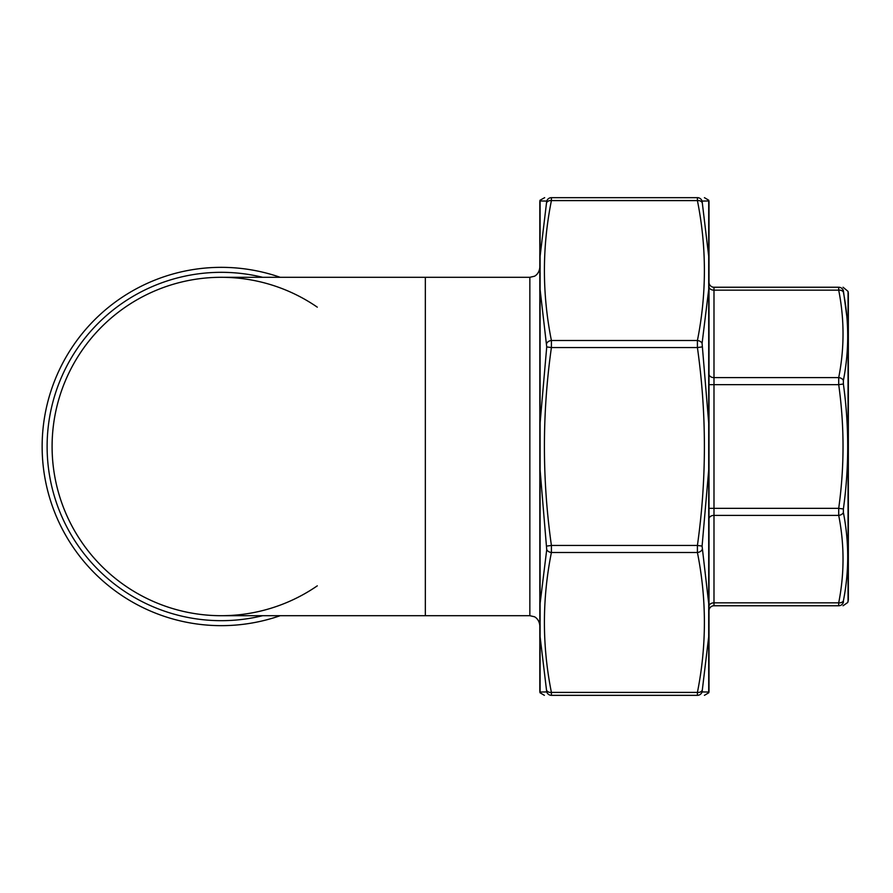 <?xml version="1.0" encoding="UTF-8"?>
<svg xmlns="http://www.w3.org/2000/svg" width="893" height="893" viewBox="0 0 893 893"><rect width="100%" height="100%" fill="white"/><g stroke="black" fill="none" stroke-linecap="round" stroke-linejoin="round"><path stroke-width="1.34" d="M317.283 307.159A169.201 169.201 0 0 0 59.731 396.235A169.201 169.201 0 0 0 221.297 615.701A169.201 169.201 0 0 1 52.095 446.5A169.201 169.201 0 0 1 221.297 277.299A169.201 169.201 0 0 0 52.095 446.5A169.201 169.201 0 0 0 317.283 585.841A169.201 169.201 0 0 1 94.613 334.339A169.201 169.201 0 0 1 317.283 307.159A169.201 169.201 0 0 0 59.731 396.235A169.201 169.201 0 0 0 317.283 585.841M221.297 625.658A179.158 179.158 0 0 0 280.19 615.701A179.158 179.158 0 0 1 44.65 416.64A179.158 179.158 0 0 1 280.19 277.299A179.158 179.158 0 0 0 44.65 416.64A179.158 179.158 0 0 0 221.297 625.658A179.158 179.158 0 0 1 44.65 416.64A179.158 179.158 0 0 1 280.19 277.299A179.158 179.158 0 0 0 44.65 416.64A179.158 179.158 0 0 0 280.19 615.701A179.158 179.158 0 0 1 221.297 625.658M848.35 578.084L848.35 293.105L848.35 599.895L847.736 602.474L843.059 605.755M843.383 384.023L838.706 384.66L713.987 384.66L713.987 508.34L838.706 508.34C844.465 467.117 844.465 425.883 838.706 384.66L838.706 377.616C844.465 348.471 844.465 319.314 838.706 290.169L838.706 287.245C844.465 287.245 844.465 287.245 838.706 287.245L713.987 287.245L838.706 287.245A4.978 4.934 -90 0 1 843.383 290.649C849.143 290.482 849.143 290.482 843.383 290.649L843.383 292.123C849.143 321.502 849.143 350.949 843.383 380.474L843.383 384.023C849.143 425.738 849.143 467.385 843.383 508.977L843.383 512.526C849.143 542.14 849.143 571.587 843.383 600.877L843.383 602.351C849.143 602.518 849.143 602.518 843.383 602.351L843.383 600.877A4.978 3.483 10.8 0 1 838.706 602.831C844.465 573.686 844.465 544.529 838.706 515.384L838.706 508.34L843.383 508.977M843.383 512.526A4.978 3.483 -10.8 0 1 838.706 515.384L713.987 515.384L713.987 602.831L838.706 602.831L838.706 605.755C844.465 605.755 844.465 605.755 838.706 605.755L713.987 605.755A4.978 4.978 0 0 0 709.009 610.723M846.821 316.435L843.383 290.649M713.987 287.245A4.978 4.978 0 0 1 709.009 282.277A4.978 4.978 0 0 0 713.987 287.245L713.987 377.616L838.706 377.616A4.978 3.483 10.8 0 1 843.383 380.474M838.706 605.755A4.978 4.934 -90 0 0 843.383 602.351M709.009 286.642A4.978 3.516 180 0 0 713.987 290.169L838.706 290.169A4.978 3.483 -10.8 0 1 843.383 292.123M546.728 690.468A4.978 3.483 -11 0 0 551.405 692.41L697.411 692.41L697.411 695.334L551.405 695.334A4.978 4.934 -90 0 1 546.728 691.93L540.098 692.042L546.728 691.93L540.098 636.731L540.098 603.523L546.728 549.63L540.098 469.986L540.098 423.014L546.728 346.919L540.098 289.477L540.098 256.269L546.728 201.07A4.978 4.934 -90 0 1 551.405 197.666C542.084 197.666 542.084 197.666 551.405 197.666L697.411 197.666A4.978 4.934 90 0 1 702.088 201.07L708.707 200.958L702.088 201.07L708.707 256.269L708.707 289.477L702.088 343.37L708.707 423.014L708.707 469.986L702.088 546.081L708.707 603.523L708.707 636.731L702.088 691.93A4.978 4.934 90 0 1 697.411 695.334C706.72 695.334 706.72 695.334 697.411 695.334L593.823 695.334M594.47 695.334L551.405 695.334C542.084 695.334 542.084 695.334 551.405 695.334L551.405 692.41C542.084 645.773 542.084 599.125 551.405 552.488A4.978 3.483 -169 0 1 546.728 549.63M702.088 691.93L708.707 692.042L708.707 200.958M546.728 201.07L540.098 200.958L540.098 692.042M544.373 695.334L539.997 692.734L539.807 691.461L539.807 201.539L539.997 200.266L544.663 197.666M704.432 197.666L708.808 200.266L709.009 201.539L709.009 691.461L708.808 692.734L704.432 695.334M697.411 197.666C706.72 197.666 706.72 197.666 697.411 197.666L697.411 200.59L551.405 200.59A4.978 3.483 -169 0 0 546.728 202.532M546.728 343.37A4.978 3.483 -11 0 1 551.405 340.512L551.405 347.556L546.728 346.919M702.088 346.919L697.411 347.556L697.411 340.512A4.978 3.483 11 0 1 702.088 343.37M551.405 197.666L551.405 200.59C542.084 247.227 542.084 293.875 551.405 340.512L697.411 340.512C706.72 293.875 706.72 247.227 697.411 200.59A4.978 3.483 169 0 1 702.088 202.532M546.728 546.081L551.405 545.444L551.405 552.488L697.411 552.488L697.411 545.444L702.088 546.081M702.088 549.63A4.978 3.483 169 0 1 697.411 552.488C706.72 599.125 706.72 645.773 697.411 692.41A4.978 3.483 11 0 0 702.088 690.468M529.85 277.299L425.336 277.299L425.336 615.701L529.85 615.701L529.85 277.299L534.226 276.283C534.103 276.495 539.171 274.385 539.807 267.342M262.642 615.701A174.18 174.18 0 0 1 48.367 425.682A174.18 174.18 0 0 1 262.642 277.299M848.049 601.603L848.049 291.397L843.059 287.245M709.009 374.1A4.978 3.516 180 0 0 713.987 377.616L713.987 384.66L709.009 384.66M709.009 508.34L713.987 508.34L713.987 515.384A4.978 3.516 -0 0 0 709.009 518.9M709.009 606.358A4.978 3.516 -0 0 1 713.987 602.831L713.987 605.755M697.411 347.556L551.405 347.556C542.084 413.515 542.084 479.485 551.405 545.444L697.411 545.444C706.72 479.485 706.72 413.515 697.411 347.556M425.336 615.701L221.297 615.701M425.336 277.299L221.297 277.299M529.85 615.701L534.226 616.717C534.103 616.505 539.171 618.615 539.807 625.658M848.049 291.397L848.35 293.105"/></g></svg>
